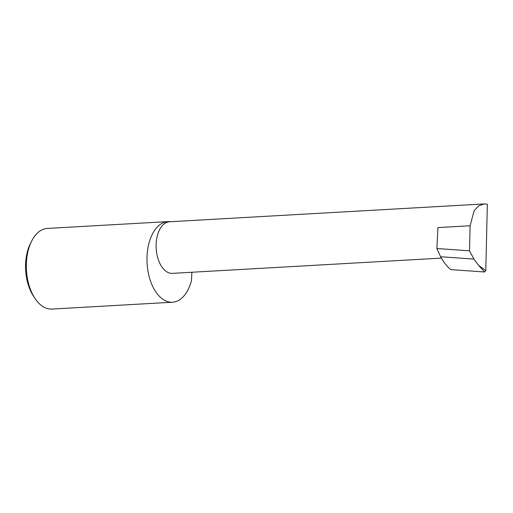 <?xml version="1.0" encoding="UTF-8"?>
<svg xmlns="http://www.w3.org/2000/svg" width="513" height="513" viewBox="0 0 513 513"><rect width="100%" height="100%" fill="white"/><g stroke="black" fill="none" stroke-linecap="round" stroke-linejoin="round"><path stroke-width="0.77" d="M441.36 258.11L172.426 273.352A25.83 14.819 -93.2 0 1 169.623 273.051A25.83 14.819 -93.2 0 1 156.099 245.971A25.83 14.819 -93.2 0 1 169.502 221.77L484.221 203.93L478.815 205.751L474.166 210.644L470.1 225.758L469.51 250.825L473.954 259.091L440.59 256.737C443.533 262.143 446.926 266.439 450.767 269.614L484.586 271.999L478.526 265.304L485.792 270.595L487.35 204.212L484.221 203.93M170.547 221.712A40.38 23.162 86.8 0 0 167.924 221.603L47.279 228.439A40.38 23.162 86.8 0 0 31.742 240.892A40.38 23.162 86.8 0 0 35.006 298.451A40.38 23.162 86.8 0 0 47.478 308.602A40.38 23.162 86.8 0 0 51.851 309.07L172.496 302.228A40.38 23.162 86.8 0 0 191.445 280.688L191.888 272.249M167.924 221.603A40.38 23.162 86.8 0 0 146.974 259.424A40.38 23.162 86.8 0 0 168.123 301.759A40.38 23.162 86.8 0 0 172.496 302.228M470.1 225.758L437.955 227.58L436.858 248.516L440.59 256.737M436.858 248.516L469.51 250.825M473.954 259.091L478.526 265.304M485.792 270.595L484.586 271.999M35.006 298.451L33.531 296.225A37.148 21.309 -93.2 0 1 30.523 243.271L31.742 240.892"/></g></svg>
